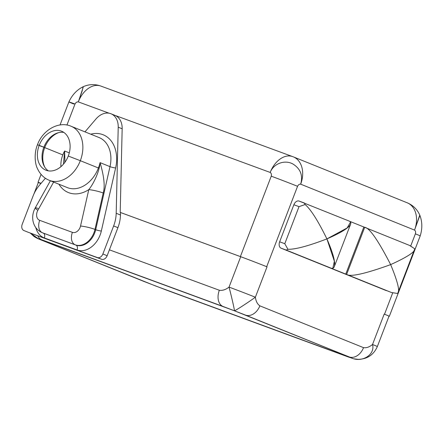 <?xml version="1.0" encoding="UTF-8"?>
<svg xmlns="http://www.w3.org/2000/svg" width="444" height="444" viewBox="0 0 444 444"><rect width="100%" height="100%" fill="white"/><g stroke="black" fill="none" stroke-linecap="round" stroke-linejoin="round"><path stroke-width="0.67" d="M419.586 216.211L414.535 230.092A23.105 17.033 -68 0 0 407.192 202.786A23.105 17.033 112 0 1 414.535 230.092L300.66 184.166A23.105 17.033 -68 0 0 293.318 156.854A23.105 17.033 -68 0 0 293.229 156.821M292.951 156.715A23.105 17.033 112 0 1 293.318 156.854L407.192 202.786A23.105 17.033 -68 0 0 406.826 202.642M407.192 202.786C413.009 205.233 417.21 209.335 419.78 215.101L419.708 215.74M101.082 86.164A23.105 15.612 110.2 0 0 100.777 86.042A23.105 15.612 110.2 0 0 78.322 101.892L82.134 91.009L83.145 86.735C76.94 89.799 72.183 94.861 68.887 101.92A19.958 0.311 21 0 1 75.008 104.029L66.933 125.064L75.008 104.029C75.852 102.436 76.956 101.726 78.322 101.892A23.105 15.612 -69.8 0 1 100.777 86.042C94.805 83.949 88.933 84.177 83.145 86.735L83.2 87.107M83.128 87.474L78.322 101.892L109.163 113.231L78.322 101.892C76.956 101.726 75.852 102.436 75.008 104.029A19.958 0.311 21 0 0 68.887 101.92L60.04 124.964M292.724 156.627A23.105 15.612 110.2 0 0 292.646 156.599A23.105 15.612 110.2 0 0 270.191 172.444L114.802 115.307L270.191 172.444C271.328 173.199 271.678 174.448 271.24 176.185C271.678 174.448 271.328 173.199 270.191 172.444A23.105 15.612 -69.8 0 1 292.646 156.599L293.318 156.854A23.105 17.033 112 0 1 300.66 184.166C299.411 183.999 298.379 184.715 297.558 186.308L266.694 266.705A19.958 0.311 -159 0 0 240.382 256.582L271.24 176.185A19.958 0.311 21 0 1 297.558 186.308L266.694 266.705A19.958 0.311 -159 0 0 240.382 256.582L120.202 212.393L240.382 256.582L271.24 176.185A19.958 0.311 21 0 1 297.558 186.308C298.379 184.715 299.411 183.999 300.66 184.166C303.113 175.541 300.56 168.837 293.001 164.047C284.815 159.402 273.432 163.631 270.191 172.444C273.432 163.631 284.815 159.402 293.001 164.047C300.56 168.837 303.113 175.541 300.66 184.166L414.535 230.092C415.556 230.847 415.839 232.09 415.384 233.833C415.839 232.09 415.556 230.847 414.535 230.092L419.78 215.101C422.338 221.645 422.477 228.582 420.202 235.903L389.344 316.3A19.958 0.311 -159 0 0 384.521 314.224L392.696 292.923L384.521 314.224A19.958 0.311 -159 0 1 388.988 316.228A19.958 0.311 -159 0 0 389.344 316.3M110.989 113.769L114.941 115.362A17.854 13.159 112 0 1 122.167 128.777L118.221 127.184A17.854 13.159 -68 0 0 110.989 113.769A17.854 13.159 -68 0 0 95.96 118.998L84.982 131.862L95.96 118.998A17.854 13.159 -68 0 1 110.711 113.658A17.854 13.159 -68 0 1 118.221 127.184L116.195 213.281L120.474 215.007L120.535 212.526L120.202 212.393L122.167 128.777L120.202 212.393L240.709 256.715A19.958 0.311 21 0 1 266.694 266.7L267.027 266.838L255.361 297.23C255.933 301.304 257.426 304.173 259.845 305.833L363.525 347.646C366.4 348.124 369.397 347.069 372.527 344.483L384.193 314.091L372.527 344.483C369.397 347.069 366.4 348.124 363.525 347.646A13.653 10.062 112 0 1 349.184 356.921L245.504 315.101A13.653 10.062 -68 0 0 259.845 305.833C257.426 304.173 255.933 301.304 255.361 297.23A19.958 0.311 -159 0 0 229.043 287.107L240.709 256.715L120.535 212.526L120.474 215.007A29.409 21.678 112 0 1 117.915 227.667L109.407 249.828L219.342 290.254A13.653 9.224 110.2 0 0 223.005 306.449L41.664 239.766A13.653 9.224 -69.8 0 1 37.773 235.797A13.653 9.224 -69.8 0 0 41.664 239.766L38.167 238.622L40.548 239.738L155.333 285.881L351.565 358.036C362.631 362.892 375.291 354.279 372.527 344.483A19.958 0.311 21 0 1 377.345 346.559A19.958 0.311 -159 0 0 372.527 344.483C375.291 354.279 362.631 362.892 351.565 358.036L349.184 356.921L351.565 358.036L348.074 356.893A13.653 9.224 110.2 0 0 348.251 356.959A13.653 9.224 110.2 0 1 348.074 356.893L166.728 290.209L144.233 281.557A13.653 10.062 112 0 1 144.017 281.474A13.653 10.062 112 0 0 144.233 281.557L40.548 239.738L33.772 236.269L30.253 233.028M114.657 115.251A17.854 13.159 112 0 1 122.167 128.777L118.221 127.184L116.195 213.281L120.474 215.007A29.409 21.678 112 0 1 117.915 227.667L113.636 225.941L102.875 253.985L107.154 255.711L109.407 249.828L219.342 290.254C222.488 290.737 225.724 289.688 229.043 287.107L240.709 256.715A19.958 0.311 21 0 1 266.694 266.7L267.027 266.838L255.361 297.23C247.641 302.797 234.593 311.25 234.399 310.778C234.926 311.383 231.568 296.614 229.043 287.107A19.958 0.311 21 0 1 255.361 297.23C247.641 302.797 234.593 311.25 234.399 310.778L245.504 315.101A13.653 10.062 -68 0 0 259.845 305.833L363.525 347.646A13.653 10.062 112 0 1 349.184 356.921L234.399 310.778L38.167 238.622L33.777 236.275C35.531 237.529 37.712 238.656 40.337 239.655A13.653 10.062 -68 0 0 40.548 239.738A13.653 10.062 -68 0 1 40.332 239.655A13.653 10.062 -68 0 0 40.332 239.655L144.017 281.474L166.905 290.276A13.653 9.224 -69.8 0 1 166.728 290.209A13.653 9.224 -69.8 0 0 166.905 290.276L352.658 358.419M410.733 245.943L415.384 233.833A19.958 0.311 21 0 1 420.202 235.903A19.958 0.311 21 0 0 415.384 233.833L410.733 245.943M386.374 290.648A5.378 3.63 -69.8 0 1 386.302 290.62L386.374 290.648A5.378 3.63 -69.8 0 0 386.447 290.67A5.378 3.63 -69.8 0 1 386.302 290.62L281.085 248.185A5.378 3.63 -69.8 0 1 279.642 241.808L293.867 204.751A5.378 3.63 -69.8 0 1 299.162 201.093L304.312 202.986L305.1 204.54L299.017 206.643L284.793 243.701L279.642 241.808L293.867 204.751L299.017 206.643L284.793 243.701L287.923 249.278C295.254 249.495 308.247 246.032 326.912 238.9C317.971 220.69 310.7 209.235 305.1 204.54L299.017 206.643L293.867 204.751A5.378 3.63 -69.8 0 1 299.095 201.065A5.378 3.63 -69.8 0 1 299.162 201.093L304.312 202.986M384.515 314.224A19.958 0.311 21 0 1 389.016 316.167L377.345 346.559C373.682 354.834 367.321 359.102 358.269 359.357L354.234 358.852M33.922 194L38.356 182.451A19.958 0.311 21 0 1 41.076 183.322A19.958 0.311 21 0 0 40.859 183.577M28.066 232.218A5.25 3.868 -68 0 0 28.233 232.284L101.637 259.279A5.25 3.868 -68 0 0 107.154 255.711L117.915 227.667L113.636 225.941A29.409 21.678 -68 0 0 116.195 213.281A29.409 21.678 -68 0 1 113.636 225.941L102.875 253.985L107.154 255.711A5.25 3.868 112 0 1 101.637 259.279L97.358 257.553A5.25 3.868 -68 0 0 102.875 253.985A5.25 3.868 -68 0 1 97.358 257.553L28.233 232.284A5.25 3.868 112 0 1 28.15 232.256A5.25 3.868 112 0 1 28.066 232.218M22.2 224.32A5.25 3.868 -68 0 0 23.871 230.53A5.25 3.868 -68 0 0 23.954 230.558A5.25 3.868 -68 0 1 22.2 224.32L32.967 196.276L22.2 224.32M39.56 185.098A29.409 21.678 -68 0 0 32.967 196.276A29.409 21.678 -68 0 1 39.56 185.098L45.399 178.255L39.56 185.098M41.087 183.311A19.958 0.311 -159 0 0 38.334 182.501A19.958 0.311 -159 0 1 38.023 182.318A19.958 0.311 -159 0 1 41.087 183.311M73.71 103.996A19.958 0.311 21 0 1 68.887 101.92M90.737 134.182A33.245 24.503 112 0 1 115.623 167.965L101.326 231.024A21.95 16.178 112 0 1 77.045 249.972L44.339 237.945A21.95 16.178 112 0 1 35.803 227.628A21.95 16.178 -68 0 0 44.339 237.945L77.045 249.972A21.95 16.178 -68 0 0 101.326 231.024L115.623 167.965A33.245 24.503 -68 0 0 90.737 134.182M88.783 189.632A10.501 1.521 12.8 0 1 103.219 193.029L94.972 229.409A17.854 13.159 112 0 1 75.219 244.822L42.519 232.795A10.501 7.098 -69.8 0 1 39.699 220.335A7.354 5.417 -68 0 1 37.845 210.317A10.501 1.204 -150.8 0 1 35.259 207.848A10.501 1.204 29.2 0 0 37.845 210.317L53.63 182.073L37.845 210.317A7.354 5.417 -68 0 0 39.699 220.335L72.405 232.362A7.354 5.417 -68 0 0 80.536 226.018L88.783 189.632C93.445 183.994 99.428 171.745 100.055 162.632L109.995 166.639A29.149 21.484 112 0 0 99.095 137.557A29.149 21.484 112 0 1 109.995 166.639A4.096 0.594 -167.2 0 0 115.623 167.965A4.096 0.594 12.8 0 1 109.995 166.639L95.699 229.703A4.096 0.594 -167.2 0 0 101.326 231.024A4.096 0.594 12.8 0 1 95.699 229.703A17.854 13.159 112 0 1 75.946 245.11A4.096 2.769 -69.8 0 1 77.045 249.972A4.096 2.769 110.2 0 0 75.946 245.11L43.24 233.083A4.096 2.769 -69.8 0 1 44.339 237.945A4.096 2.769 110.2 0 0 43.24 233.083A17.854 13.159 112 0 1 42.963 232.978A17.854 13.159 112 0 0 43.24 233.083L75.219 244.822A17.854 13.159 -68 0 0 94.972 229.409A10.501 1.521 -167.2 0 0 80.536 226.018L88.783 189.632A33.344 24.581 112 0 1 58.913 184.204A33.344 24.581 -68 0 0 88.783 189.632A10.501 1.521 12.8 0 1 103.219 193.029L94.972 229.409L95.699 229.703L109.995 166.639L100.055 162.632C104.09 176.329 105.145 186.463 103.224 193.029C105.145 186.463 104.09 176.329 100.055 162.632A29.149 21.484 112 0 1 98.424 167.993L80.325 160.695A29.149 21.484 -68 0 0 71.057 126.246A29.149 21.484 112 0 1 80.325 160.695L98.424 167.993A29.149 21.484 112 0 1 67.355 187.607L49.251 180.308A29.149 21.484 -68 0 0 80.325 160.695A29.149 21.484 112 0 1 49.251 180.308C43.995 178.144 40.071 174.248 37.474 168.626C35.132 164.374 33.761 153.768 37.451 144.772L39.205 145.343A21.007 15.485 -68 0 0 46.215 170.302A21.007 15.485 -68 0 0 68.276 156.038L80.325 160.695L68.276 156.038A21.007 15.485 -68 0 0 61.599 131.208A21.007 15.485 -68 0 0 39.205 145.343A21.007 15.485 -68 0 0 45.882 170.174A21.007 15.485 -68 0 0 68.276 156.038A21.007 15.485 -68 0 0 61.266 131.08A21.007 15.485 -68 0 0 39.205 145.343L43.856 147.219L39.988 145.86M100.055 162.632A29.149 21.484 112 0 1 98.424 167.993A29.149 21.484 112 0 1 67.355 187.607M48.313 170.851A21.007 15.485 112 0 1 43.856 147.219A21.007 15.485 112 0 1 63.819 132.406A21.007 15.485 -68 0 0 43.856 147.219A21.007 15.485 -68 0 0 48.313 170.851M43.851 147.236L44.711 147.597A22.317 16.45 112 0 1 58.702 132.617A22.317 16.45 -68 0 0 44.711 147.597L43.851 147.236M44.777 167.149A22.317 16.45 112 0 1 44.711 147.597A22.317 16.45 -68 0 0 44.777 167.149M60.911 166.683A22.317 16.45 112 0 1 62.809 154.901L44.711 147.597L62.809 154.901A22.317 16.45 112 0 1 64.635 151.004L63.47 164.136L64.635 151.004L64.918 162.293L64.635 151.004L69.281 152.875L64.635 151.004A22.317 16.45 112 0 0 62.809 154.901A22.317 16.45 112 0 0 60.911 166.683M94.972 229.409L95.699 229.703A17.854 13.159 112 0 1 75.946 245.11L75.219 244.822A10.501 7.098 -69.8 0 1 72.405 232.362A7.354 5.417 -68 0 0 80.536 226.018A10.501 1.521 12.8 0 1 94.972 229.409M39.699 220.335L72.405 232.362A10.501 7.098 110.2 0 0 75.219 244.822L42.519 232.795A17.854 13.159 112 0 1 42.236 232.684A17.854 13.159 -68 0 0 42.519 232.795A10.501 7.098 110.2 0 1 39.699 220.335M38.018 208.469A10.501 1.204 29.2 0 0 35.259 207.848L50.388 180.769M223.005 306.449L234.399 310.778C234.926 311.383 231.568 296.614 229.043 287.107C225.724 289.688 222.488 290.737 219.342 290.254A13.653 9.224 110.2 0 0 223.005 306.449M30.486 233.117L38.167 238.622L30.486 233.117M349.772 221.351L364.696 227.339L349.772 221.351M305.1 204.54C310.7 209.235 317.971 220.69 326.912 238.9C351.953 228.038 352.974 222.699 349.145 221.068M350.582 222.039L347.147 227.95L326.912 238.9L334.371 261.255L332.811 268.331M331.069 268.159C335.048 269.38 338.012 264.391 326.912 238.9C308.247 246.032 295.254 249.495 287.923 249.278L286.236 250.077L331.069 268.159L281.085 248.185L391.453 292.513L330.214 267.843L345.759 274.115L363.836 227.023L345.759 274.115L346.62 274.431L364.696 227.339L346.62 274.431C350.449 277.089 365.129 273.82 390.659 264.613C378.044 240.149 369.391 227.722 364.696 227.339C369.391 227.722 378.044 240.149 390.659 264.613C407.653 256.871 415.651 251.57 414.646 248.718L409.79 245.521L364.846 227.4M391.453 292.513L397.469 293.462L391.453 292.513L346.62 274.431C350.449 277.089 365.129 273.82 390.659 264.613C397.929 282.206 400.199 291.825 397.469 293.462C400.199 291.825 397.929 282.206 390.659 264.613C407.653 256.871 415.651 251.57 414.646 248.718L409.529 245.421M279.642 241.808L284.793 243.701L287.923 249.278L286.236 250.077L281.085 248.185A5.378 3.63 -69.8 0 1 279.642 241.808M100.777 86.042L292.646 156.599M23.871 230.53L28.15 232.256M41.076 174.375L38.023 182.318M99.095 137.557L71.057 126.246C59.224 120.901 42.857 129.609 37.451 144.772M35.259 207.848L34.133 210.206C32.762 213.625 32.368 217.144 32.95 220.762C34.049 226.44 37.141 230.414 42.236 232.684L42.963 232.978M33.788 236.28L30.186 233.006M349.295 221.123L299.095 201.065M350.71 223.904L334.204 266.905M414.463 249.617L397.957 292.613"/></g></svg>
